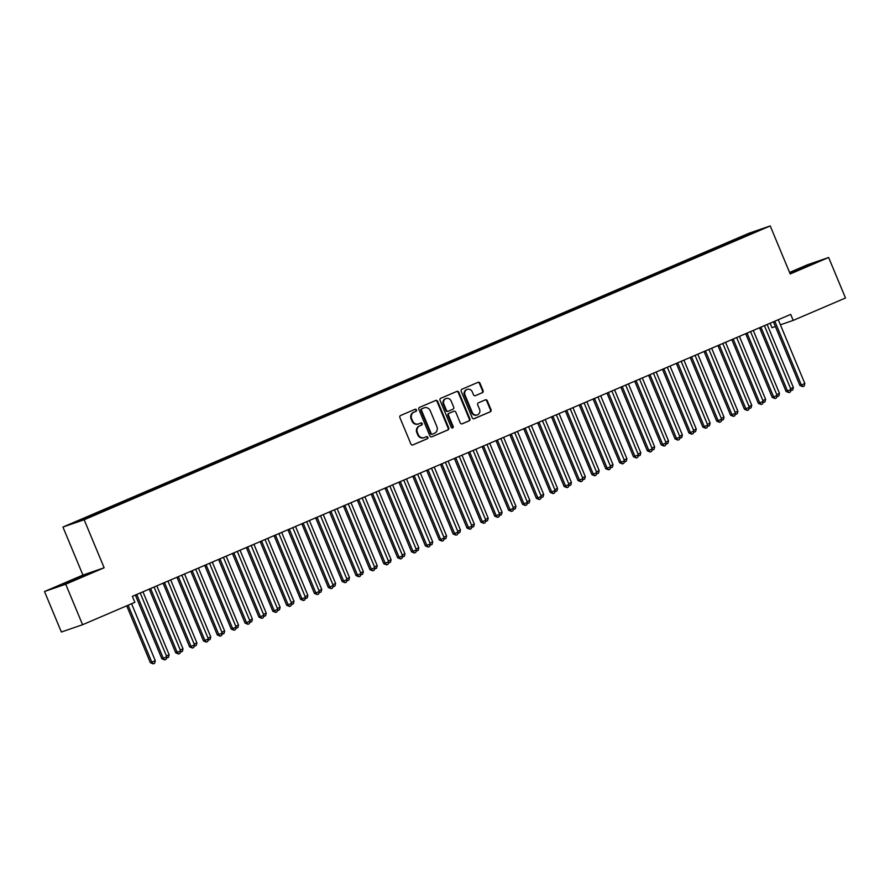 <?xml version="1.0" encoding="UTF-8"?>
<svg xmlns="http://www.w3.org/2000/svg" width="890" height="890" viewBox="0 0 890 890"><rect width="100%" height="100%" fill="white"/><g stroke="black" fill="none" stroke-linecap="round" stroke-linejoin="round"><path stroke-width="1.33" d="M416.476 409.912A1.113 1.035 71 0 0 415.085 409.289L400.622 415.485A1.591 1.48 71 0 0 399.877 417.543L410.913 444.054A1.591 1.48 71 0 0 412.882 444.944L427.345 438.748A1.113 1.035 71 0 0 427.879 437.313A1.113 1.035 71 0 0 426.488 436.69L424.619 437.491A5.106 4.739 71 0 1 418.3 434.643L417.377 432.429A5.106 4.739 71 0 1 419.78 425.854L421.649 425.053A1.113 1.035 71 0 0 420.859 422.961A1.113 1.035 71 0 0 420.792 422.984L418.923 423.785A5.106 4.739 71 0 1 412.604 420.948L411.681 418.734A5.106 4.739 71 0 1 414.072 412.159L415.953 411.358A1.113 1.035 71 0 0 416.476 409.912M418.623 423.907L418.044 424.107A5.106 4.739 71 0 1 412.026 421.137L411.102 418.934A5.106 4.739 71 0 1 413.505 412.348L415.374 411.547A1.113 1.035 71 0 0 414.796 409.411M412.548 445.033L426.777 438.948A1.113 1.035 71 0 0 426.199 436.812M424.319 437.602L423.74 437.802A5.106 4.739 71 0 1 417.733 434.832L416.809 432.629A5.106 4.739 71 0 1 419.201 426.043L421.07 425.242A1.113 1.035 71 0 0 420.503 423.117M789.942 273.297L810.456 264.53L789.775 272.907M69.921 581.148L62.678 584.485L67.929 582.583L86.096 574.74L69.921 581.148M482.347 392.724A1.591 1.48 71 0 0 483.103 390.666L479.999 383.223A1.591 1.48 71 0 0 478.03 382.333L461.966 389.219A1.591 1.48 71 0 0 461.209 391.277L472.245 417.788A1.591 1.48 71 0 0 474.225 418.678L490.29 411.792A1.591 1.48 71 0 0 491.035 409.734L487.297 400.756A1.591 1.48 71 0 0 485.317 399.866L478.442 402.803A1.591 1.48 71 0 0 477.696 404.861L479.554 409.322A4.272 3.961 71 0 1 477.296 414.918A4.272 3.961 71 0 1 472.267 412.437L465.003 394.982A4.272 3.961 71 0 1 467.261 389.386A4.272 3.961 71 0 1 472.29 391.867L473.502 394.771A1.591 1.48 71 0 0 475.471 395.661L481.779 392.913A1.591 1.48 71 0 0 482.525 390.866L479.432 383.423A1.591 1.48 71 0 0 477.785 382.444M790.709 314.404L132.376 596.333L134.868 602.33L82.581 624.724L65.715 584.218L104.141 567.764L84.15 519.749L770.228 225.938L790.209 273.953L828.635 257.499L845.5 298.005L793.201 320.4L790.709 314.404M437.657 401.357A1.591 1.48 71 0 0 435.677 400.467L419.613 407.353A1.591 1.48 71 0 0 418.867 409.411L429.903 435.922A1.591 1.48 71 0 0 431.873 436.812L447.948 429.926A1.591 1.48 71 0 0 448.694 427.868L437.657 401.357L437.079 401.557A1.591 1.48 71 0 0 435.444 400.578M440.784 398.286L456.859 391.4A1.591 1.48 71 0 1 458.828 392.29L469.864 418.801A1.591 1.48 71 0 1 469.119 420.859L462.244 423.807A1.591 1.48 71 0 1 460.264 422.917L455.791 412.159A1.591 1.48 71 0 0 453.811 411.269L449.25 413.227A1.591 1.48 71 0 0 448.504 415.285L453.166 426.477A1.113 1.035 71 0 1 452.576 427.945A1.113 1.035 71 0 1 451.263 427.289L440.038 400.344A1.591 1.48 71 0 1 440.784 398.286M84.15 519.749L62.934 527.047L749.013 233.236L770.228 225.938M125.034 500.981L125.523 501.515L122.03 503.184L82.536 519.916L73.703 522.953L86.931 517.123L733.338 240.3L735.374 239.599L735.863 240.133L744.207 236.729M735.874 240.133L125.535 501.504M735.374 239.599L750.626 233.069L759.459 230.032L744.196 236.562M750.626 233.069L750.548 233.847M727.041 243.17L727.653 243.827M713.179 249.111L713.78 249.767M699.306 255.052L699.907 255.708M685.433 260.993L686.034 261.649M671.561 266.922L672.161 267.59M657.688 272.863L658.289 273.53M643.815 278.804L644.427 279.471M629.942 284.744L630.554 285.401M616.08 290.685L616.681 291.341M602.207 296.626L602.808 297.282M588.335 302.567L588.935 303.223M574.462 308.507L575.062 309.164M560.589 314.448L561.19 315.105M546.716 320.389L547.328 321.045M532.843 326.33L533.455 326.986M518.981 332.27L519.582 332.927M505.108 338.211L505.709 338.868M491.236 344.152L491.836 344.808M477.363 350.093L477.963 350.749M463.49 356.033L464.091 356.69M449.617 361.974L450.229 362.63M435.744 367.915L436.356 368.571M421.882 373.856L422.483 374.512M408.009 379.796L408.61 380.453M394.137 385.737L394.737 386.394M380.264 391.678L380.864 392.334M366.391 397.619L366.992 398.275M352.518 403.559L353.13 404.216M338.645 409.5L339.257 410.157M324.783 415.441L325.384 416.097M310.91 421.382L311.511 422.038M297.038 427.322L297.638 427.979M283.165 433.252L283.765 433.92M269.292 439.193L269.892 439.86M255.419 445.134L256.031 445.801M241.546 451.074L242.158 451.731M227.684 457.015L228.285 457.671M213.811 462.956L214.412 463.612M199.939 468.897L200.539 469.553M186.066 474.837L186.666 475.494M172.193 480.778L172.793 481.434M158.32 486.719L158.932 487.375M144.447 492.659L145.059 493.316M130.585 498.6L131.186 499.257M116.712 504.541L117.313 505.197M102.84 510.482L103.44 511.138M770.128 323.215L771.986 327.698L775.39 326.53M780.397 324.805L793.201 320.4M828.635 257.499L807.419 264.797L789.586 272.44M104.141 567.764L82.926 575.062L44.5 591.516L65.715 584.218M44.5 591.516L61.365 632.022L82.581 624.724M82.926 575.062L62.934 527.047M95.575 514.331L95.252 513.563M109.448 508.39L109.125 507.623M123.321 502.461L122.998 501.682M137.194 496.52L136.871 495.741M151.066 490.579L150.744 489.8M164.928 484.638L164.606 483.86M178.801 478.698L178.478 477.919M192.674 472.757L192.351 471.978M206.547 466.816L206.224 466.037M220.42 460.875L220.097 460.097M234.292 454.935L233.97 454.156M248.165 448.994L247.843 448.215M262.027 443.053L261.704 442.274M275.9 437.112L275.577 436.334M289.773 431.172L289.45 430.393M303.646 425.231L303.323 424.452M317.519 419.29L317.196 418.511M331.392 413.349L331.069 412.571M345.264 407.409L344.942 406.63M359.126 401.468L358.803 400.689M372.999 395.527L372.676 394.748M386.872 389.586L386.549 388.808M400.745 383.646L400.422 382.867M414.618 377.705L414.295 376.926M428.491 371.764L428.168 370.985M442.363 365.823L442.041 365.045M456.225 359.883L455.903 359.104M470.098 353.942L469.775 353.174M483.971 348.001L483.648 347.233M497.844 342.06L497.521 341.293M511.717 336.131L511.394 335.352M525.59 330.19L525.267 329.411M539.462 324.249L539.14 323.471M553.324 318.309L553.001 317.53M567.197 312.368L566.874 311.589M581.07 306.427L580.747 305.648M594.943 300.486L594.62 299.707M608.816 294.546L608.493 293.767M622.689 288.605L622.366 287.826M636.561 282.664L636.239 281.885M650.423 276.723L650.101 275.945M664.296 270.783L663.973 270.004M678.169 264.842L677.846 264.063M692.042 258.901L691.719 258.122M705.915 252.96L705.592 252.182M719.788 247.019L719.465 246.241M733.66 241.079L733.338 240.3M431.539 436.901L447.37 430.126A1.591 1.48 71 0 0 448.115 428.068L437.079 401.557M421.971 408.777A1.113 1.035 71 0 0 421.448 410.212L431.138 433.486A1.113 1.035 71 0 0 432.518 434.109L434.487 433.263A5.106 4.739 71 0 0 436.89 426.677L430.271 410.78A5.106 4.739 71 0 0 423.952 407.932L421.404 408.966A1.113 1.035 71 0 0 420.87 410.412L421.448 410.212M432.384 434.153L431.939 434.298A1.113 1.035 71 0 1 430.56 433.675L420.87 410.412M424.252 407.809L423.673 408.009A5.106 4.739 71 0 0 423.373 408.121L423.952 407.932M421.404 408.966L423.373 408.121M461.899 423.896L468.541 421.059A1.591 1.48 71 0 0 469.286 419.001L458.261 392.49A1.591 1.48 71 0 0 456.615 391.511M453.433 411.403A1.591 1.48 71 0 0 453.244 411.469L448.682 413.427A1.591 1.48 71 0 0 447.937 415.485L452.587 426.677L453.166 426.477M452.276 427.99A1.113 1.035 71 0 0 452.587 426.677M451.141 401.012A4.272 3.961 71 0 0 446.113 398.531A4.272 3.961 71 0 0 443.865 404.127L446.424 410.279A1.591 1.48 71 0 0 448.393 411.169L452.954 409.211A1.591 1.48 71 0 0 453.711 407.153L451.141 401.012M446.113 398.531L445.545 398.731A4.272 3.961 71 0 0 443.287 404.327L443.865 404.127M448.204 411.236L447.826 411.358A1.591 1.48 71 0 1 445.846 410.468L443.287 404.327M475.138 395.761L481.779 392.913M467.261 389.386L466.683 389.586A4.272 3.961 71 0 0 464.435 395.182L465.003 394.982M477.296 414.918L476.728 415.118A4.272 3.961 71 0 1 471.7 412.637L464.435 395.182M473.88 418.767L489.711 411.992A1.591 1.48 71 0 0 490.468 409.934L486.719 400.956A1.591 1.48 71 0 0 485.083 399.966M126.714 605.823L150.388 662.705L155.294 660.725L131.575 603.743M128.104 605.233L151.823 662.205L153.247 663.862L150.388 662.705M155.294 660.725L154.638 663.273L153.247 663.862M136.938 594.943L135.502 595.443L161.858 658.756L163.293 658.266L136.938 594.943A1.624 1.513 71 0 0 136.66 594.498M166.764 656.776L166.096 659.323L164.717 659.913L163.293 658.266L166.764 656.776L140.409 593.463A1.624 1.513 71 0 1 140.275 592.951M164.717 659.913L161.858 658.756M166.419 655.963L169.167 654.784L142.945 591.806M169.167 654.784L168.499 657.332L166.43 658.055M167.12 657.921L166.619 657.343M180.292 650.023L183.029 648.843L156.818 585.865M183.029 648.843L182.372 651.391L180.303 652.114M180.993 651.981L180.481 651.402M150.811 589.013L149.375 589.503L175.731 652.815L177.166 652.326L150.811 589.013A1.624 1.513 71 0 0 150.532 588.557M180.626 650.835L179.969 653.382L178.59 653.983L177.166 652.326L180.626 650.835L154.27 587.522A1.624 1.513 71 0 1 154.148 587.011M178.59 653.983L175.731 652.815M164.683 583.072L163.248 583.562L189.603 646.874L191.038 646.385L164.683 583.072A1.624 1.513 71 0 0 164.405 582.616M194.498 644.894L193.842 647.442L192.451 648.042L191.038 646.385L194.498 644.894L168.143 581.582A1.624 1.513 71 0 1 168.021 581.07M192.451 648.042L189.603 646.874M194.165 644.082L196.901 642.903L170.691 579.924M196.901 642.903L196.245 645.45L194.176 646.173M194.854 646.04L194.354 645.461M208.037 638.141L210.774 636.962L184.564 573.983M210.774 636.962L210.118 639.51L208.049 640.233M208.727 640.099L208.227 639.521M178.545 577.132L177.121 577.621L203.476 640.933L204.9 640.444L178.545 577.132A1.624 1.513 71 0 0 178.278 576.676M208.371 638.964L207.715 641.501L206.324 642.102L204.9 640.444L208.371 638.964L182.016 575.641A1.624 1.513 71 0 1 181.894 575.129M206.324 642.102L203.476 640.933M192.418 571.191L190.983 571.68L217.338 634.993L218.773 634.503L192.418 571.191A1.624 1.513 71 0 0 192.151 570.735M222.244 633.024L221.588 635.56L220.197 636.161L218.773 634.503L222.244 633.024L195.889 569.7A1.624 1.513 71 0 1 195.767 569.188M220.197 636.161L217.338 634.993M221.899 632.2L224.647 631.021L198.437 568.043M224.647 631.021L223.991 633.569L221.91 634.292M222.6 634.158L222.1 633.58M206.291 565.25L204.856 565.74L231.211 629.052L232.646 628.562L206.291 565.25A1.624 1.513 71 0 0 206.013 564.794M236.117 627.083L235.461 629.619L234.07 630.22L232.646 628.562L236.117 627.083L209.762 563.759A1.624 1.513 71 0 1 209.628 563.248M234.07 630.22L231.211 629.052M235.772 626.26L238.52 625.08L212.298 562.102M238.52 625.08L237.864 627.628L235.783 628.351M236.473 628.218L235.972 627.639M220.164 559.309L218.729 559.799L245.084 623.111L246.519 622.622L220.164 559.309A1.624 1.513 71 0 0 219.886 558.853M249.99 621.142L249.334 623.679L247.943 624.279L246.519 622.622L249.99 621.142L223.635 557.819A1.624 1.513 71 0 1 223.501 557.307M247.943 624.279L245.084 623.111M249.645 620.319L252.393 619.14L226.171 556.161M252.393 619.14L251.737 621.687L249.656 622.41M250.346 622.277L249.845 621.698M234.037 553.369L232.602 553.858L258.957 617.171L260.392 616.681L234.037 553.369A1.624 1.513 71 0 0 233.759 552.913M263.863 615.201L263.195 617.738L261.816 618.339L260.392 616.681L263.863 615.201L237.508 551.878A1.624 1.513 71 0 1 237.374 551.366M261.816 618.339L258.957 617.171M263.518 614.378L266.266 613.199L240.044 550.22M266.266 613.199L265.598 615.747L263.529 616.47M264.219 616.336L263.718 615.758M247.91 547.428L246.474 547.917L272.829 611.241L274.265 610.74L247.91 547.428A1.624 1.513 71 0 0 247.631 546.972M277.724 609.261L277.068 611.797L275.689 612.398L274.265 610.74L277.724 609.261L251.369 545.937A1.624 1.513 71 0 1 251.247 545.425M275.689 612.398L272.829 611.241M277.391 608.437L280.127 607.258L253.917 544.279M280.127 607.258L279.471 609.806L277.402 610.529M278.092 610.395L277.58 609.817M261.782 541.487L260.347 541.977L286.702 605.3L288.137 604.799L261.782 541.487A1.624 1.513 71 0 0 261.504 541.031M291.597 603.32L290.941 605.856L289.55 606.457L288.137 604.799L291.597 603.32L265.242 539.996A1.624 1.513 71 0 1 265.12 539.485M289.55 606.457L286.702 605.3M291.264 602.497L294 601.317L267.79 538.339M294 601.317L293.344 603.865L291.275 604.588M291.953 604.455L291.453 603.876M275.644 535.546L274.22 536.036L300.575 599.359L301.999 598.859L275.644 535.546A1.624 1.513 71 0 0 275.377 535.09M305.47 597.379L304.814 599.916L303.423 600.516L301.999 598.859L305.47 597.379L279.115 534.056A1.624 1.513 71 0 1 278.993 533.544M303.423 600.516L300.575 599.359M305.136 596.556L307.873 595.377L281.663 532.398M307.873 595.377L307.217 597.924L305.148 598.647M305.826 598.514L305.326 597.935M289.517 529.606L288.082 530.095L314.437 593.419L315.872 592.918L289.517 529.606A1.624 1.513 71 0 0 289.25 529.149M319.343 591.438L318.687 593.975L317.296 594.576L315.872 592.918L319.343 591.438L292.988 528.115A1.624 1.513 71 0 1 292.866 527.603M317.296 594.576L314.437 593.419M318.998 590.615L321.746 589.436L295.536 526.457M321.746 589.436L321.09 591.984L319.009 592.707M319.699 592.573L319.199 591.995M303.39 523.665L301.955 524.154L328.31 587.478L329.745 586.977L303.39 523.665A1.624 1.513 71 0 0 303.112 523.209M333.216 585.498L332.56 588.045L331.169 588.635L329.745 586.977L333.216 585.498L306.861 522.174A1.624 1.513 71 0 1 306.727 521.662M331.169 588.635L328.31 587.478M332.871 584.674L335.619 583.495L309.397 520.517M335.619 583.495L334.963 586.043L332.882 586.766M333.572 586.644L333.071 586.054M317.263 517.724L315.828 518.214L342.183 581.537L343.618 581.037L317.263 517.724A1.624 1.513 71 0 0 316.985 517.268M347.089 579.557L346.433 582.105L345.042 582.694L343.618 581.037L347.089 579.557L320.734 516.233A1.624 1.513 71 0 1 320.6 515.722M345.042 582.694L342.183 581.537M346.744 578.734L349.492 577.554L323.27 514.576M349.492 577.554L348.836 580.102L346.755 580.825M347.445 580.703L346.944 580.113M331.136 511.783L329.701 512.273L356.056 575.596L357.491 575.096L331.136 511.783A1.624 1.513 71 0 0 330.858 511.327M360.962 573.616L360.294 576.164L358.915 576.753L357.491 575.096L360.962 573.616L334.607 510.293A1.624 1.513 71 0 1 334.473 509.781M358.915 576.753L356.056 575.596M360.617 572.793L363.365 571.625L337.143 508.635M363.365 571.625L362.697 574.161L360.628 574.884M361.318 574.762L360.817 574.172M345.009 505.843L343.573 506.332L369.928 569.656L371.364 569.155L345.009 505.843A1.624 1.513 71 0 0 344.73 505.387M374.824 567.675L374.167 570.223L372.788 570.813L371.364 569.155L374.824 567.675L348.468 504.363A1.624 1.513 71 0 1 348.346 503.84M372.788 570.813L369.928 569.656M374.49 566.852L377.226 565.684L351.016 502.694M377.226 565.684L376.57 568.221L374.501 568.944M375.191 568.821L374.679 568.232M358.881 499.902L357.446 500.391L383.801 563.715L385.236 563.214L358.881 499.902A1.624 1.513 71 0 0 358.603 499.446M388.696 561.735L388.04 564.282L386.649 564.872L385.236 563.214L388.696 561.735L362.341 498.422A1.624 1.513 71 0 1 362.219 497.899M386.649 564.872L383.801 563.715M388.363 560.911L391.099 559.743L364.889 496.765M391.099 559.743L390.443 562.28L388.374 563.003M389.052 562.88L388.552 562.291M372.743 493.961L371.319 494.451L397.674 557.774L399.098 557.285L372.743 493.961A1.624 1.513 71 0 0 372.476 493.516M402.569 555.794L401.913 558.341L400.522 558.931L399.098 557.285L402.569 555.794L376.214 492.482A1.624 1.513 71 0 1 376.092 491.959M400.522 558.931L397.674 557.774M402.236 554.971L404.972 553.803L378.762 490.824M404.972 553.803L404.316 556.339L402.247 557.062M402.925 556.94L402.425 556.35M386.616 488.02L385.181 488.51L411.536 551.833L412.971 551.344L386.616 488.02A1.624 1.513 71 0 0 386.349 487.575M416.442 549.853L415.786 552.401L414.395 552.99L412.971 551.344L416.442 549.853L390.087 486.541A1.624 1.513 71 0 1 389.965 486.018M414.395 552.99L411.536 551.833M416.097 549.03L418.845 547.862L392.635 484.883M418.845 547.862L418.189 550.398L416.108 551.121M416.798 550.999L416.298 550.409M400.489 482.08L399.054 482.569L425.409 545.893L426.844 545.403L400.489 482.08A1.624 1.513 71 0 0 400.211 481.635M430.315 543.912L429.659 546.46L428.268 547.05L426.844 545.403L430.315 543.912L403.96 480.6A1.624 1.513 71 0 1 403.826 480.077M428.268 547.05L425.409 545.893M429.97 543.089L432.718 541.921L406.496 478.942M432.718 541.921L432.062 544.457L429.981 545.181M430.671 545.058L430.17 544.469M414.362 476.139L412.927 476.639L439.282 539.952L440.717 539.462L414.362 476.139A1.624 1.513 71 0 0 414.084 475.694M444.188 537.972L443.532 540.519L442.141 541.109L440.717 539.462L444.188 537.972L417.833 474.659A1.624 1.513 71 0 1 417.699 474.136M442.141 541.109L439.282 539.952M443.843 537.148L446.591 535.98L420.369 473.002M446.591 535.98L445.935 538.517L443.854 539.24M444.544 539.118L444.043 538.528M428.235 470.198L426.8 470.699L453.155 534.011L454.59 533.522L428.235 470.198A1.624 1.513 71 0 0 427.957 469.753M458.061 532.031L457.393 534.578L456.014 535.168L454.59 533.522L458.061 532.031L431.706 468.719A1.624 1.513 71 0 1 431.572 468.207M456.014 535.168L453.155 534.011M457.716 531.208L460.464 530.039L434.242 467.061M460.464 530.039L459.796 532.576L457.727 533.31M458.417 533.177L457.916 532.587M442.108 464.257L440.672 464.758L467.028 528.07L468.463 527.581L442.108 464.257A1.624 1.513 71 0 0 441.829 463.812M471.923 526.09L471.266 528.638L469.887 529.227L468.463 527.581L471.923 526.09L445.567 462.778A1.624 1.513 71 0 1 445.445 462.266M469.887 529.227L467.028 528.07M471.589 525.267L474.337 524.099L448.115 461.12M474.337 524.099L473.669 526.635L471.6 527.37M472.29 527.236L471.778 526.646M455.98 458.317L454.545 458.817L480.9 522.13L482.336 521.64L455.98 458.317A1.624 1.513 71 0 0 455.702 457.872M485.795 520.149L485.139 522.697L483.748 523.287L482.336 521.64L485.795 520.149L459.44 456.837A1.624 1.513 71 0 1 459.318 456.325M483.748 523.287L480.9 522.13M485.462 519.326L488.198 518.158L461.988 455.179M488.198 518.158L487.542 520.706L485.473 521.429M486.151 521.295L485.651 520.706M469.842 452.376L468.418 452.877L494.773 516.189L496.197 515.699L469.842 452.376A1.624 1.513 71 0 0 469.575 451.931M499.668 514.209L499.012 516.756L497.621 517.346L496.197 515.699L499.668 514.209L473.313 450.896A1.624 1.513 71 0 1 473.191 450.385M497.621 517.346L494.773 516.189M499.334 513.397L502.071 512.217L475.861 449.239M502.071 512.217L501.415 514.765L499.346 515.488M500.024 515.355L499.524 514.765M483.715 446.435L482.28 446.936L508.635 510.248L510.07 509.759L483.715 446.435A1.624 1.513 71 0 0 483.448 445.99M513.541 508.268L512.885 510.816L511.494 511.405L510.07 509.759L513.541 508.268L487.186 444.955A1.624 1.513 71 0 1 487.064 444.444M511.494 511.405L508.635 510.248M513.196 507.456L515.944 506.276L489.734 443.298M515.944 506.276L515.288 508.824L513.207 509.547M513.897 509.414L513.397 508.835M497.588 440.494L496.153 440.995L522.508 504.307L523.943 503.818L497.588 440.494A1.624 1.513 71 0 0 497.31 440.049M527.414 502.327L526.758 504.875L525.367 505.464L523.943 503.818L527.414 502.327L501.059 439.015A1.624 1.513 71 0 1 500.925 438.503M525.367 505.464L522.508 504.307M527.069 501.515L529.817 500.336L503.595 437.357M529.817 500.336L529.161 502.883L527.08 503.607M527.77 503.473L527.269 502.895M511.461 434.554L510.026 435.054L536.381 498.367L537.816 497.877L511.461 434.554A1.624 1.513 71 0 0 511.183 434.109M541.287 496.386L540.63 498.934L539.24 499.524L537.816 497.877L541.287 496.386L514.932 433.074A1.624 1.513 71 0 1 514.798 432.562M539.24 499.524L536.381 498.367M540.942 495.574L543.69 494.395L517.468 431.416M543.69 494.395L543.034 496.943L540.953 497.666M541.643 497.532L541.142 496.954M525.334 428.613L523.899 429.114L550.254 492.426L551.689 491.936L525.334 428.613A1.624 1.513 71 0 0 525.056 428.168M555.16 490.446L554.492 492.993L553.113 493.583L551.689 491.936L555.16 490.446L528.805 427.133A1.624 1.513 71 0 1 528.671 426.622M553.113 493.583L550.254 492.426M554.815 489.634L557.563 488.454L531.341 425.476M557.563 488.454L556.895 491.002L554.826 491.725M555.516 491.591L555.015 491.013M539.207 422.683L537.771 423.173L564.126 486.485L565.562 485.996L539.207 422.683A1.624 1.513 71 0 0 538.928 422.227M569.022 484.505L568.365 487.053L566.986 487.653L565.562 485.996L569.022 484.505L542.666 421.193A1.624 1.513 71 0 1 542.544 420.681M566.986 487.653L564.126 486.485M568.688 483.693L571.436 482.514L545.214 419.535M571.436 482.514L570.768 485.061L568.699 485.784M569.389 485.651L568.877 485.072M553.079 416.743L551.644 417.232L577.999 480.544L579.435 480.055L553.079 416.743A1.624 1.513 71 0 0 552.801 416.286M582.894 478.564L582.238 481.112L580.847 481.713L579.435 480.055L582.894 478.564L556.539 415.252A1.624 1.513 71 0 1 556.417 414.74M580.847 481.713L577.999 480.544M582.561 477.752L585.297 476.573L559.087 413.594M585.297 476.573L584.641 479.12L582.572 479.844M583.25 479.71L582.75 479.132M566.941 410.802L565.517 411.291L591.872 474.604L593.296 474.114L566.941 410.802A1.624 1.513 71 0 0 566.674 410.346M596.767 472.635L596.111 475.171L594.72 475.772L593.296 474.114L596.767 472.635L570.412 409.311A1.624 1.513 71 0 1 570.29 408.799M594.72 475.772L591.872 474.604M596.433 471.811L599.17 470.632L572.96 407.653M599.17 470.632L598.514 473.18L596.445 473.903M597.123 473.769L596.623 473.191M580.814 404.861L579.379 405.351L605.734 468.663L607.169 468.173L580.814 404.861A1.624 1.513 71 0 0 580.547 404.405M610.64 466.694L609.984 469.23L608.593 469.831L607.169 468.173L610.64 466.694L584.285 403.37A1.624 1.513 71 0 1 584.163 402.859M608.593 469.831L605.734 468.663M610.295 465.87L613.043 464.691L586.833 401.713M613.043 464.691L612.387 467.239L610.306 467.962M610.996 467.829L610.495 467.25M594.687 398.92L593.252 399.41L619.607 462.722L621.042 462.233L594.687 398.92A1.624 1.513 71 0 0 594.409 398.464M624.513 460.753L623.857 463.29L622.466 463.89L621.042 462.233L624.513 460.753L598.158 397.43A1.624 1.513 71 0 1 598.024 396.918M622.466 463.89L619.607 462.722M624.168 459.93L626.916 458.751L600.694 395.772M626.916 458.751L626.26 461.298L624.179 462.021M624.869 461.888L624.368 461.309M608.56 392.98L607.125 393.469L633.48 456.781L634.915 456.292L608.56 392.98A1.624 1.513 71 0 0 608.282 392.523M638.386 454.812L637.73 457.349L636.339 457.95L634.915 456.292L638.386 454.812L612.031 391.489A1.624 1.513 71 0 1 611.897 390.977M636.339 457.95L633.48 456.781M638.041 453.989L640.789 452.81L614.567 389.831M640.789 452.81L640.133 455.357L638.052 456.08M638.742 455.947L638.241 455.368M622.433 387.039L620.998 387.528L647.353 450.841L648.788 450.351L622.433 387.039A1.624 1.513 71 0 0 622.154 386.583M652.259 448.872L651.591 451.408L650.212 452.009L648.788 450.351L652.259 448.872L625.904 385.548A1.624 1.513 71 0 1 625.77 385.036M650.212 452.009L647.353 450.841M651.914 448.048L654.662 446.869L628.44 383.89M654.662 446.869L653.994 449.417L651.925 450.14M652.615 450.006L652.114 449.428M636.306 381.098L634.87 381.588L661.226 444.911L662.661 444.41L636.306 381.098A1.624 1.513 71 0 0 636.027 380.642M666.12 442.931L665.464 445.467L664.085 446.068L662.661 444.41L666.12 442.931L639.765 379.607A1.624 1.513 71 0 1 639.643 379.096M664.085 446.068L661.226 444.911M665.787 442.108L668.535 440.928L642.313 377.95M668.535 440.928L667.867 443.476L665.798 444.199M666.488 444.066L665.976 443.487M650.178 375.157L648.743 375.647L675.098 438.97L676.534 438.47L650.178 375.157A1.624 1.513 71 0 0 649.9 374.701M679.993 436.99L679.337 439.526L677.946 440.127L676.534 438.47L679.993 436.99L653.638 373.666A1.624 1.513 71 0 1 653.516 373.155M677.946 440.127L675.098 438.97M679.66 436.167L682.396 434.988L656.186 372.009M682.396 434.988L681.74 437.535L679.671 438.258M680.349 438.125L679.849 437.546M664.04 369.216L662.616 369.706L688.971 433.03L690.395 432.529L664.04 369.216A1.624 1.513 71 0 0 663.773 368.76M693.866 431.049L693.21 433.586L691.819 434.186L690.395 432.529L693.866 431.049L667.511 367.726A1.624 1.513 71 0 1 667.389 367.214M691.819 434.186L688.971 433.03M693.533 430.226L696.269 429.047L670.059 366.068M696.269 429.047L695.613 431.594L693.544 432.318M694.222 432.184L693.722 431.606M677.913 363.276L676.478 363.765L702.833 427.089L704.268 426.588L677.913 363.276A1.624 1.513 71 0 0 677.646 362.82M707.739 425.109L707.083 427.645L705.692 428.246L704.268 426.588L707.739 425.109L681.384 361.785A1.624 1.513 71 0 1 681.262 361.273M705.692 428.246L702.833 427.089M707.394 424.285L710.142 423.106L683.932 360.127M710.142 423.106L709.486 425.654L707.405 426.377M708.095 426.243L707.595 425.665M691.786 357.335L690.351 357.825L716.706 421.148L718.141 420.647L691.786 357.335A1.624 1.513 71 0 0 691.508 356.879M721.612 419.168L720.956 421.715L719.565 422.305L718.141 420.647L721.612 419.168L695.257 355.844A1.624 1.513 71 0 1 695.123 355.332M719.565 422.305L716.706 421.148M721.267 418.345L724.015 417.165L697.793 354.187M724.015 417.165L723.359 419.713L721.278 420.436M721.968 420.314L721.467 419.724M705.659 351.394L704.224 351.884L730.579 415.207L732.014 414.707L705.659 351.394A1.624 1.513 71 0 0 705.381 350.938M735.485 413.227L734.828 415.775L733.438 416.364L732.014 414.707L735.485 413.227L709.13 349.904A1.624 1.513 71 0 1 708.996 349.392M733.438 416.364L730.579 415.207M735.14 412.404L737.888 411.224L711.666 348.246M737.888 411.224L737.231 413.772L735.151 414.495M735.841 414.373L735.34 413.783M719.532 345.454L718.097 345.943L744.452 409.267L745.887 408.766L719.532 345.454A1.624 1.513 71 0 0 719.254 344.997M749.358 407.286L748.69 409.834L747.311 410.424L745.887 408.766L749.358 407.286L723.003 343.963A1.624 1.513 71 0 1 722.869 343.451M747.311 410.424L744.452 409.267M749.013 406.463L751.761 405.295L725.539 342.305M751.761 405.295L751.093 407.831L749.024 408.555M749.714 408.432L749.213 407.843M733.404 339.513L731.969 340.002L758.325 403.326L759.76 402.825L733.404 339.513A1.624 1.513 71 0 0 733.126 339.057M763.22 401.346L762.563 403.893L761.184 404.483L759.76 402.825L763.22 401.346L736.864 338.033A1.624 1.513 71 0 1 736.742 337.51M761.184 404.483L758.325 403.326M762.886 400.522L765.634 399.354L739.412 336.364M765.634 399.354L764.966 401.891L762.897 402.614M763.587 402.491L763.075 401.902M747.277 333.572L745.842 334.061L772.197 397.385L773.633 396.884L747.277 333.572A1.624 1.513 71 0 0 746.999 333.116M777.092 395.405L776.436 397.952L775.045 398.542L773.633 396.884L777.092 395.405L750.737 332.092A1.624 1.513 71 0 1 750.615 331.57M775.045 398.542L772.197 397.385M776.759 394.582L779.495 393.413L753.285 330.435M779.495 393.413L778.839 395.95L776.77 396.673M777.448 396.551L776.948 395.961M761.139 327.631L759.715 328.121L786.07 391.444L787.494 390.955L761.139 327.631A1.624 1.513 71 0 0 760.872 327.186M790.965 389.464L790.309 392.012L788.918 392.601L787.494 390.955L790.965 389.464L764.61 326.152A1.624 1.513 71 0 1 764.488 325.629M788.918 392.601L786.07 391.444M790.631 388.641L793.368 387.473L767.158 324.494M793.368 387.473L792.712 390.009L790.643 390.732M791.321 390.61L790.821 390.02M775.012 321.691L773.577 322.18L799.932 385.503L801.367 385.014L775.012 321.691A1.624 1.513 71 0 0 774.745 321.245M804.838 383.523L804.182 386.071L802.791 386.661L801.367 385.014L804.838 383.523L778.483 320.211A1.624 1.513 71 0 1 778.361 319.688M802.791 386.661L799.932 385.503M413.505 412.348L414.072 412.159M411.102 418.934L411.681 418.734M412.026 421.137L412.604 420.948M421.07 425.242L421.649 425.053M419.201 426.043L419.78 425.854M416.809 432.629L417.377 432.429M417.733 434.832L418.3 434.643M426.777 438.948L427.345 438.748M415.374 411.547L415.953 411.358M448.115 428.068L448.694 427.868M447.37 430.126L447.948 429.926M430.56 433.675L431.138 433.486M458.261 392.49L458.828 392.29M469.286 419.001L469.864 418.801M468.541 421.059L469.119 420.859M453.244 411.469L453.811 411.269M448.682 413.427L449.25 413.227M447.937 415.485L448.504 415.285M445.846 410.468L446.424 410.279M471.7 412.637L472.267 412.437M486.719 400.956L487.297 400.756M490.468 409.934L491.035 409.734M489.711 411.992L490.29 411.792M479.432 383.423L479.999 383.223M482.525 390.866L483.103 390.666M431.873 434.331L432.451 434.131M453.333 411.436L453.911 411.236M447.726 411.403L448.304 411.202"/></g></svg>
